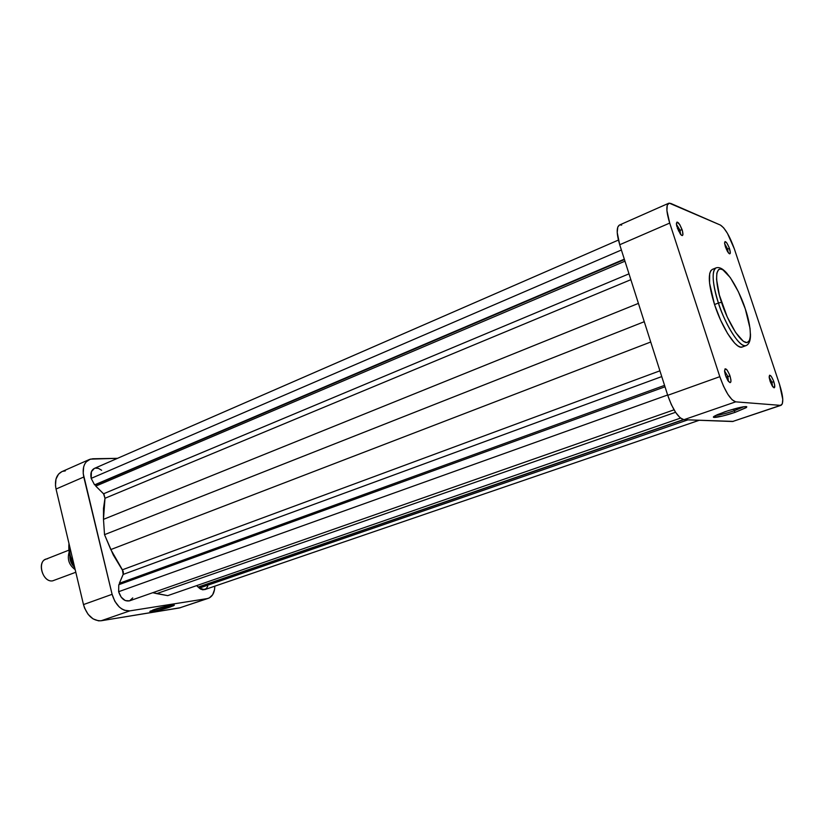 <?xml version="1.0" encoding="UTF-8"?>
<svg xmlns="http://www.w3.org/2000/svg" width="824" height="824" viewBox="0 0 824 824"><rect width="100%" height="100%" fill="white"/><g stroke="black" fill="none" stroke-linecap="round" stroke-linejoin="round"><path stroke-width="1.24" d="M728.189 252.587L727.582 248.92L729.487 248.508C730.837 253.298 730.507 254.801 728.519 253.009L725.429 246.912L727.479 251.485L729.508 253.844L730.332 252.597L729.044 247.303L726.902 243.08L725.069 241.545L724.584 242.802L725.429 246.912L724.595 243.162C725.192 240.258 726.819 242.04 729.487 248.508L727.582 248.92L728.189 252.587M772.572 386.477L771.923 382.202L773.839 381.739C775.332 387.136 775.003 388.835 772.85 386.847L770.1 381.255L772.15 385.817L774.096 387.847L774.704 385.21L773.396 380.503L771.264 376.383L769.544 375.229L769.245 377.763L770.1 381.255L769.163 376.826C769.74 373.849 771.305 375.487 773.839 381.739L771.923 382.202L772.572 386.477M680.531 234.346L680.016 230.205L682.128 229.772C683.57 235.19 683.034 236.715 680.531 234.346L677.235 227.836L681.376 235.211L682.324 235.571L682.869 234.912L682.509 231.05L679.862 224.756L677.06 222.037L676.401 223.356L676.854 226.538L676.432 224.293L680.016 230.205L680.531 234.346M728.416 381.347L727.891 376.486L730.023 375.981C731.619 382.171 731.063 383.922 728.334 381.244L725.491 375.384L727.777 380.42L730.054 382.666L730.919 381.636L730.909 379.792L729.539 374.621L727.129 370.069L725.089 368.792L724.605 371.552L725.491 375.384L724.564 371.078C725.171 367.102 726.995 368.74 730.023 375.981L727.891 376.486L728.416 381.347M734.174 410.785L743.876 406.726L734.174 410.785L733.607 409.065L734.174 410.785C725.913 413.514 719.785 415.049 715.799 415.389C719.785 415.049 725.913 413.514 734.174 410.785L735.152 412.33L734.174 410.785M724.955 411.753C739.303 407.19 746.503 405.727 746.565 407.375L735.152 412.33L722.566 416.038L713.605 417.284L716.973 414.833L728.189 410.682L742.98 406.86L746.111 406.582L746.771 406.757L746.153 407.695L735.152 412.33C722.545 416.697 709.155 419.128 714.635 416.017L724.955 411.753M721.536 302.315C717.302 290.707 713.028 267.058 721.639 269.232C730.847 273.424 742.084 298.257 745.308 308.959L750.046 328.436L750.437 335.801L749.397 340.683L746.997 342.619L743.403 341.373L735.605 332.474L727.231 316.962L719.362 295.064L716.561 279.47L716.859 273.074L718.621 269.572L720.506 268.995L722.885 269.819L730.291 277.585L738.366 291.706L745.308 308.959C749.253 319.815 754.001 343.134 745.916 342.557C737.016 339.797 724.842 313.614 721.536 302.315L718.425 303.016L721.536 302.315M727.201 273.63C723.039 268.737 719.342 266.822 716.097 267.862C710.02 270.89 714.614 292.149 718.425 303.016C712.276 282.92 711.503 271.209 716.097 267.862L712.307 269.407C707.661 272.765 708.403 284.476 714.532 304.54L718.425 303.016L714.532 304.54L720.557 320.062L727.664 333.658L734.678 343.144L737.799 345.874L740.488 347.1L742.311 346.986M726.119 377.124L727.891 376.486L726.119 377.124M678.451 230.885L680.016 230.205L678.451 230.885M726.408 249.404L727.582 248.92L726.408 249.404M770.615 382.666L771.923 382.202L770.615 382.666M619.421 225.055L668.676 203.27C665.947 205.258 666.286 211.861 669.706 223.077L619.72 244.738L667.728 395.324L719.816 376.671L669.706 223.077L619.72 244.738C616.476 233.728 616.373 227.167 619.421 225.055L617.773 227.084L617.217 232.492L619.72 244.738L667.728 395.324L671.313 404.563L675.67 412.453L680.099 417.768L683.91 419.704L732.567 421.517L780.462 405.367L735.678 401.844L732.093 399.764L727.808 394.243L723.482 386.116L719.816 376.671L669.706 223.077L666.925 210.645L667.234 205.238L669.222 203.126L720.464 225.096L723.678 227.857L727.438 233.336L734.339 248.869L779.504 384.272L782.769 399.352L782.316 403.894L780.462 405.367L735.678 401.844L683.91 419.704L733.298 421.404M712.327 269.397L710.803 270.684L709.691 273.517L709.557 283.168L714.532 304.54C722.143 328.292 736.543 349.994 742.28 346.997L746.122 345.586C740.436 348.573 726.068 326.809 718.425 303.016C721.762 315.51 737.655 348.119 746.122 345.586C749.232 344.185 750.674 340.281 750.468 333.864M621.667 225.096L620.019 224.89M668.676 203.27L670.746 203.415L720.464 225.096C725.13 228.217 729.755 236.138 734.339 248.869L779.504 384.272C783.233 396.231 783.758 403.235 781.09 405.295L732.567 421.517L781.09 405.295M683.91 419.704L735.678 401.844C730.466 400.011 725.182 391.616 719.816 376.671L667.728 395.324C672.93 409.95 678.327 418.077 683.91 419.704M769.194 377.279L771.923 382.202L769.194 377.279M724.646 243.698L727.582 248.92L724.646 243.698M724.554 370.944L727.891 376.486L724.554 370.944M680.016 230.205L676.432 224.303C677.04 220.441 678.945 222.264 682.128 229.772L680.016 230.205M152.718 610.048L169.239 605.97L170.321 607C162.287 609.801 147.177 612.922 150.256 611.13L167.272 606L173.565 605.001L174.266 605.238L173.122 605.939L155.025 611.027L150.112 611.593L153.82 609.667C161.36 607.031 175.718 603.971 174.235 605.29L170.321 607L169.239 605.97L152.718 610.048M74.428 566.469C70.689 559.434 68.969 552.214 69.288 544.798C68.959 552.214 70.679 559.434 74.428 566.469M61.841 471.668L58.566 474.088L55.991 479.084L55.476 485.563L56.042 489.034L83.481 604.579L84.584 608.112L88.168 614.416L93.06 618.875L98.489 620.832L101.146 620.76L180.621 607.659M65.302 470.916L62.779 471.328M70.39 556.118L74.438 566.51M208.369 598.306L179.385 607.968L207.195 598.595L129.79 610.883L101.146 620.76L179.385 607.968L208.369 598.306C212.489 596.617 214.642 592.569 214.807 586.173L214.528 589.603L212.664 594.753L209.296 597.925L207.195 598.595L129.79 610.883L124.445 610.265L121.746 608.905L119.181 606.907L114.845 601.304L112.105 594.32L83.203 473.481L83.646 466.93L84.666 464.169L86.149 461.904L90.31 459.143L117.523 458.329L92.813 458.762L89.342 459.514L61.79 471.688C56.341 474.676 54.425 480.464 56.042 489.034L83.481 604.579L112.105 594.32L83.79 477.014L56.042 489.034L83.79 477.014C82.112 468.31 83.955 462.47 89.342 459.514M112.105 594.32L83.481 604.579C86.973 615.579 92.865 620.977 101.146 620.76L129.79 610.883C121.571 611.027 115.679 605.506 112.105 594.32M171.196 605.259L169.239 605.97L171.196 605.259M69.134 552.204C67.063 559.269 69.082 565.079 75.18 569.631C69.082 565.079 67.063 559.269 69.134 552.204M73.923 566.613C71.142 563.678 69.793 560.196 69.875 556.149C69.793 560.196 71.142 563.678 73.923 566.613M68.917 550.144L45.825 559.239C36.565 562.195 42.961 582.65 52.612 580.858C41.911 582.722 36.472 559.372 47.452 558.837M52.612 580.858L75.808 572.258M94.564 484.873L624.324 259.169L94.564 484.873L91.186 478.373L94.564 484.873L95.471 484.842L94.564 484.873M621.399 250.002L91.186 478.373L91.413 471.688L94.358 468.423C91.279 470.113 90.228 473.419 91.186 478.373L621.399 250.002M118.646 591.704C120.963 598.615 124.589 601.654 129.543 600.851L125.258 600.572L121.19 597.173L118.646 591.704L118.78 584.71L118.646 591.704L667.615 395.005L118.646 591.704M104.988 498.273L103.958 494.235L95.78 486.108L95.471 484.842L624.448 259.57L95.471 484.842L95.78 486.108L624.963 261.187L95.78 486.108L103.556 493.782L628.99 273.836L103.556 493.782L104.988 498.273L103.484 519.357L103.484 508.418L104.988 498.273L630.865 279.686L104.988 498.273M95.151 468.156L98.365 468.341L101.62 470.267M207.71 586.327L206.288 588.624L202.992 589.86L200.448 589.026L196.637 585.627L198.11 587.09L683.333 419.632L198.11 587.09L683.735 419.694L198.914 586.976L199.212 588.14L204.661 589.644L699.216 420.281M167.725 595.639L152.78 592.693L156.704 593.63L675.556 412.288L156.704 593.63L167.725 595.639L680.5 418.108L167.725 595.639M132.746 597.915L129.574 600.84M119.624 584.401L119.356 583.289L123.353 573.916L123.25 571.495L113.279 554.974L104.524 534.663L103.484 519.357L638.415 303.397L103.484 519.357L104.524 534.663L644.255 321.71L104.524 534.663L110.807 549.567L122.395 569.796L659.911 370.821L122.395 569.796L123.178 574.421L661.744 376.589L123.178 574.421L119.356 583.289L664.546 385.375L119.356 583.289L119.624 584.401M650.723 342.012L110.807 549.567L650.723 342.012M665.009 386.796L118.78 584.71L665.009 386.796M687.937 419.859L199.212 588.14L687.937 419.859M745.061 406.603L746.565 407.375M74.84 568.21C70.174 560.269 68.217 552.039 68.979 543.521M72.842 564.512L70.493 558.435M129.543 600.851L674.042 409.827M94.348 468.423L618.412 240.062"/></g></svg>
